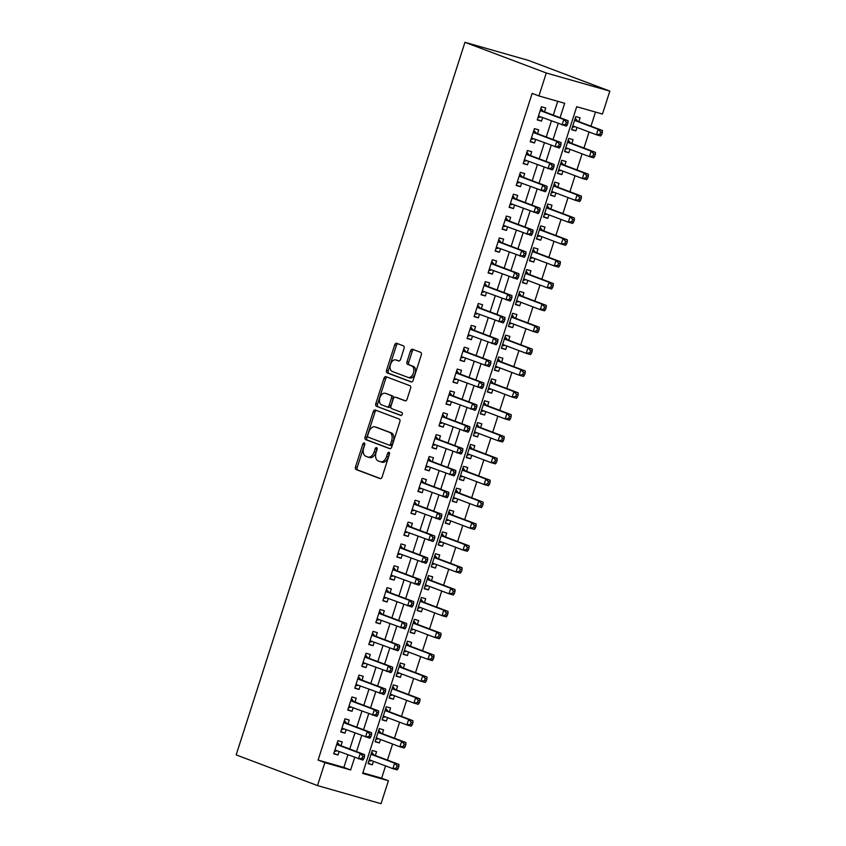 <?xml version="1.0" encoding="UTF-8"?>
<svg xmlns="http://www.w3.org/2000/svg" width="846" height="846" viewBox="0 0 846 846"><rect width="100%" height="100%" fill="white"/><g stroke="black" fill="none" stroke-linecap="round" stroke-linejoin="round"><path stroke-width="1.27" d="M364.235 442.966A1.576 0.994 -74.1 0 0 364.192 442.955A1.576 0.994 -74.1 0 0 362.828 444.118L355.5 466.918A2.252 1.417 -74.1 0 0 356.145 469.562L380.097 478.603A2.252 1.417 -74.1 0 0 380.171 478.625A2.252 1.417 -74.1 0 0 382.117 476.954L389.435 454.165A1.576 0.994 -74.1 0 0 388.991 452.303A1.576 0.994 -74.1 0 0 388.938 452.293A1.576 0.994 -74.1 0 0 387.574 453.456L386.633 456.406A7.212 4.537 -74.1 0 1 380.393 461.747A7.212 4.537 -74.1 0 1 380.161 461.662L378.173 460.911A7.212 4.537 -74.1 0 1 376.11 452.441L377.062 449.49A1.576 0.994 -74.1 0 0 376.618 447.64A1.576 0.994 -74.1 0 0 376.565 447.619A1.576 0.994 -74.1 0 0 375.201 448.792L374.249 451.743A7.212 4.537 -74.1 0 1 368.021 457.073A7.212 4.537 -74.1 0 1 367.788 456.999L365.789 456.248A7.212 4.537 -74.1 0 1 363.738 447.777L364.689 444.827A1.576 0.994 -74.1 0 0 364.235 442.966M364.806 444.044A1.576 0.994 -74.1 0 0 364.541 444.605L357.224 467.404A2.252 1.417 -74.1 0 0 357.869 470.048L380.615 478.635M389.551 453.393A1.576 0.994 -74.1 0 0 389.297 453.942L388.346 456.893L386.633 456.406M377.179 448.718A1.576 0.994 -74.1 0 0 376.914 449.279L375.973 452.229L374.249 451.743M404.05 348.478A2.252 1.417 -74.1 0 0 403.405 345.834L396.689 343.296A2.252 1.417 -74.1 0 0 396.615 343.275A2.252 1.417 -74.1 0 0 394.67 344.935L386.537 370.262A2.252 1.417 -74.1 0 0 387.182 372.906L411.135 381.937A2.252 1.417 -74.1 0 0 411.209 381.969A2.252 1.417 -74.1 0 0 413.155 380.298L421.287 354.982A2.252 1.417 -74.1 0 0 420.642 352.338L412.52 349.271A2.252 1.417 -74.1 0 0 412.457 349.25A2.252 1.417 -74.1 0 0 410.5 350.91L407.021 361.75A2.252 1.417 -74.1 0 0 407.666 364.393L411.695 365.916A6.028 3.796 -74.1 0 1 413.451 372.843A6.028 3.796 -74.1 0 1 408.195 377.453A6.028 3.796 -74.1 0 1 408.005 377.39L392.237 371.447A6.028 3.796 -74.1 0 1 390.471 364.51A6.028 3.796 -74.1 0 1 395.738 359.899A6.028 3.796 -74.1 0 1 395.917 359.962L398.551 360.956A2.252 1.417 -74.1 0 0 398.625 360.978A2.252 1.417 -74.1 0 0 400.57 359.317L404.05 348.478M324.875 762.637L318.096 760.078L532.155 93.388L538.934 95.947L546.294 72.989L464.951 42.3L236.161 754.896L317.504 785.585L324.875 762.637L350.635 769.976L354.675 757.413M375.264 410.024A2.252 1.417 -74.1 0 0 375.19 410.003A2.252 1.417 -74.1 0 0 373.245 411.664L365.112 436.98A2.252 1.417 -74.1 0 0 365.758 439.634L389.71 448.666A2.252 1.417 -74.1 0 0 389.784 448.697A2.252 1.417 -74.1 0 0 391.73 447.026L399.862 421.71A2.252 1.417 -74.1 0 0 399.217 419.066L375.264 410.024M375.825 403.627L383.957 378.299A2.252 1.417 -74.1 0 1 385.903 376.639A2.252 1.417 -74.1 0 1 385.977 376.66L409.929 385.702A2.252 1.417 -74.1 0 1 410.574 388.346L407.095 399.185A2.252 1.417 -74.1 0 1 405.139 400.845A2.252 1.417 -74.1 0 1 405.075 400.824L395.357 397.155A2.252 1.417 -74.1 0 0 395.283 397.134A2.252 1.417 -74.1 0 0 393.337 398.804L391.032 405.985A2.252 1.417 -74.1 0 0 391.666 408.639L401.787 412.457A1.576 0.994 -74.1 0 1 402.241 414.265A1.576 0.994 -74.1 0 1 400.867 415.471A1.576 0.994 -74.1 0 1 400.824 415.46L376.47 406.27A2.252 1.417 -74.1 0 1 375.825 403.627L377.549 404.113L385.67 378.797L383.957 378.299M576.983 127.429L575.872 130.897L571.685 129.322M578.854 121.613L580.081 117.784L575.788 116.558L571.579 129.671L575.872 130.897M569.961 149.287L568.85 152.756L564.673 151.18M571.833 143.471L573.059 139.643L568.766 138.416L564.557 151.54L568.85 152.756M562.95 171.146L561.829 174.614L557.651 173.039M564.811 165.33L566.048 161.501L561.755 160.275L557.535 173.398L561.829 174.614M555.928 193.004L554.817 196.473L550.63 194.897M557.8 187.188L559.026 183.36L554.733 182.133L550.524 195.257L554.817 196.473M548.906 214.863L547.796 218.331L543.618 216.756M550.778 209.047L552.004 205.218L547.711 203.992L543.502 217.115L547.796 218.331M541.895 236.721L540.774 240.19L536.597 238.614M543.756 230.905L544.993 227.077L540.7 225.85L536.48 238.974L540.774 240.19M534.873 258.58L533.763 262.049L529.585 260.473M536.745 252.764L537.971 248.936L533.678 247.709L529.469 260.832L533.763 262.049M527.862 280.438L526.741 283.907L522.564 282.331M529.723 274.622L530.95 270.794L526.656 269.567L522.447 282.691L526.741 283.907M520.84 302.297L519.719 305.766L515.542 304.19M522.712 296.481L523.938 292.653L519.645 291.426L515.426 304.549L519.719 305.766M513.818 324.155L512.708 327.624L508.531 326.048M515.69 318.339L516.917 314.511L512.623 313.295L508.414 326.408L512.708 327.624M506.807 346.014L505.686 349.483L501.509 347.907M508.668 340.198L509.895 336.37L505.601 335.153L501.392 348.266L505.686 349.483M499.785 367.873L498.675 371.352L494.487 369.765M501.657 362.056L502.884 358.228L498.59 357.012L494.381 370.125L498.675 371.352M492.763 389.731L491.653 393.21L487.476 391.624M494.635 383.915L495.862 380.087L491.568 378.871L487.359 391.984L491.653 393.21M485.752 411.59L484.631 415.069L480.454 413.483M487.613 405.773L488.84 401.945L484.547 400.729L480.338 413.842L484.631 415.069M478.73 433.448L477.62 436.927L473.432 435.341M480.602 427.632L481.829 423.804L477.535 422.588L473.326 435.701L477.62 436.927M471.708 455.307L470.598 458.786L466.421 457.21M473.58 449.49L474.807 445.662L470.513 444.446L466.305 457.559L470.598 458.786M464.697 477.165L463.576 480.644L459.399 479.069M466.558 471.349L467.785 467.521L463.492 466.305L459.283 479.418L463.576 480.644M457.675 499.024L456.565 502.503L452.377 500.927M459.547 493.207L460.774 489.379L456.48 488.163L452.272 501.276L456.565 502.503M450.654 520.882L449.543 524.361L445.366 522.786M452.525 515.066L453.752 511.238L449.459 510.022L445.25 523.135L449.543 524.361M443.642 542.741L442.521 546.22L438.344 544.644M445.504 536.924L446.73 533.107L442.447 531.88L438.228 544.993L442.521 546.22M436.621 564.599L435.51 568.078L431.323 566.503M438.492 558.783L439.719 554.965L435.426 553.739L431.217 566.852L435.51 568.078M429.599 586.458L428.488 589.937L424.311 588.361M431.471 580.642L432.697 576.824L428.404 575.597L424.195 588.71L428.488 589.937M422.588 608.316L421.467 611.795L417.29 610.22M424.449 602.5L425.686 598.682L421.393 597.456L417.173 610.569L421.467 611.795M415.566 630.185L414.455 633.654L410.268 632.078M417.438 624.359L418.664 620.541L414.371 619.314L410.162 632.427L414.455 633.654M408.544 652.044L407.434 655.513L403.256 653.937M410.416 646.217L411.642 642.4L407.349 641.173L403.14 654.286L407.434 655.513M401.533 673.902L400.412 677.371L396.235 675.795M403.394 668.076L404.631 664.258L400.338 663.031L396.118 676.144L400.412 677.371M394.511 695.761L393.401 699.23L389.223 697.654M396.383 689.934L397.609 686.117L393.316 684.89L389.107 698.003L393.401 699.23M387.5 717.62L386.379 721.088L382.202 719.512M389.361 711.793L390.588 707.975L386.294 706.748L382.085 719.861L386.379 721.088M380.478 739.478L379.357 742.947L375.18 741.371M382.35 733.651L383.576 729.834L379.283 728.607L375.064 741.72L379.357 742.947M340.98 745.728L342.207 741.9L337.914 740.673L333.705 753.786L337.998 755.013L339.119 751.544M348.002 723.869L349.229 720.041L344.935 718.814L340.727 731.927L345.02 733.154L346.13 729.686M355.013 702.011L356.251 698.183L351.957 696.956L347.738 710.069L352.031 711.296L353.152 707.827M362.035 680.152L363.262 676.324L358.968 675.097L354.76 688.21L359.053 689.437L360.163 685.969M369.057 658.294L370.284 654.466L365.99 653.239L361.781 666.352L366.075 667.579L367.185 664.11M376.068 636.435L377.305 632.607L373.012 631.38L368.793 644.493L373.086 645.72L374.207 642.251M383.09 614.577L384.317 610.749L380.023 609.522L375.814 622.635L380.108 623.862L381.218 620.393M390.112 592.718L391.338 588.89L387.045 587.663L382.836 600.776L387.13 602.003L388.24 598.534M397.123 570.849L398.35 567.032L394.067 565.805L389.847 578.918L394.141 580.145L395.262 576.676M404.145 548.991L405.371 545.173L401.078 543.946L396.869 557.059L401.163 558.286L402.273 554.817M411.167 527.132L412.393 523.314L408.1 522.088L403.891 535.201L408.184 536.427L409.295 532.959M418.178 505.274L419.405 501.456L415.111 500.229L410.902 513.342L415.196 514.569L416.317 511.1M425.2 483.415L426.426 479.597L422.133 478.371L417.924 491.484L422.217 492.71L423.328 489.242M432.221 461.556L433.448 457.739L429.155 456.512L424.946 469.625L429.239 470.852L430.35 467.383M439.233 439.698L440.459 435.88L436.166 434.654L431.957 447.767L436.25 448.993L437.371 445.514M446.254 417.839L447.481 414.022L443.188 412.795L438.979 425.908L443.272 427.135L444.383 423.656M453.276 395.981L454.503 392.163L450.209 390.937L446.001 404.05L450.284 405.276L451.404 401.797M460.287 374.122L461.514 370.305L457.221 369.078L453.012 382.191L457.305 383.418L458.426 379.939M467.309 352.264L468.536 348.436L464.243 347.22L460.034 360.333L464.327 361.559L465.437 358.08M474.32 330.405L475.558 326.577L471.264 325.361L467.045 338.474L471.338 339.701L472.459 336.222M481.342 308.547L482.569 304.719L478.276 303.503L474.067 316.615L478.36 317.842L479.481 314.363M488.364 286.688L489.591 282.86L485.297 281.644L481.088 294.757L485.382 295.984L486.492 292.505M495.375 264.83L496.613 261.002L492.319 259.785L488.1 272.898L492.393 274.125L493.514 270.646M502.397 242.971L503.624 239.143L499.33 237.927L495.122 251.04L499.415 252.267L500.525 248.787M509.419 221.113L510.646 217.285L506.352 216.068L502.143 229.181L506.437 230.408L507.547 226.929M516.43 199.254L517.667 195.426L513.374 194.21L509.155 207.323L513.448 208.55L514.569 205.07M523.452 177.396L524.679 173.567L520.385 172.351L516.176 185.464L520.47 186.68L521.58 183.212M530.474 155.537L531.7 151.709L527.407 150.493L523.198 163.606L527.492 164.822L528.602 161.353M537.485 133.679L538.712 129.85L534.429 128.624L530.209 141.747L534.503 142.963L535.624 139.495M318.096 760.078L343.857 767.417L347.896 754.854M349.758 749.038L354.908 732.996M356.779 727.179L361.929 711.137M363.791 705.321L368.941 689.279M370.812 683.462L375.962 667.42M377.834 661.604L382.984 645.561M384.845 639.745L389.995 623.703M391.867 617.887L397.017 601.844M398.889 596.028L404.039 579.986M405.9 574.17L411.05 558.127M412.922 552.311L418.072 536.269M419.944 530.453L425.094 514.41M426.955 508.594L432.105 492.552M433.977 486.736L439.127 470.693M440.999 464.877L446.149 448.835M448.01 443.008L453.16 426.976M455.032 421.149L460.182 405.118M462.053 399.291L467.204 383.259M469.065 377.432L474.215 361.401M476.087 355.574L481.237 339.542M483.108 333.715L488.258 317.673M490.12 311.857L495.27 295.814M497.141 289.998L502.291 273.956M504.153 268.14L509.303 252.097M511.174 246.281L516.324 230.239M518.196 224.423L523.346 208.38M525.207 202.564L530.357 186.522M532.229 180.706L537.379 164.663M539.251 158.847L544.401 142.805M546.262 136.989L551.412 120.946M553.284 115.13L557.726 101.298M544.507 111.82L545.733 107.992L541.44 106.765L537.231 119.889L541.525 121.105L542.635 117.636M362.839 772.832L381.631 778.193L385.575 765.905M387.447 760.089L392.597 744.046M394.469 738.23L399.619 722.188M401.48 716.372L406.63 700.329M408.502 694.513L413.652 678.471M415.523 672.655L420.674 656.612M422.535 650.796L427.685 634.754M429.557 628.938L434.707 612.895M436.578 607.079L441.728 591.037M443.59 585.221L448.74 569.178M450.611 563.362L455.761 547.32M457.633 541.503L462.783 525.461M464.644 519.645L469.794 503.603M471.666 497.786L476.816 481.744M478.688 475.928L483.838 459.886M485.699 454.069L490.849 438.027M492.721 432.211L497.871 416.169M499.732 410.352L504.882 394.31M506.754 388.494L511.904 372.452M513.776 366.625L518.926 350.593M520.787 344.766L525.937 328.734M527.809 322.908L532.959 306.876M534.831 301.049L539.981 285.017M541.842 279.191L546.992 263.159M548.864 257.332L554.014 241.29M555.885 235.474L561.035 219.431M562.897 213.615L568.047 197.573M569.918 191.756L575.068 175.714M576.94 169.898L582.09 153.856M583.952 148.039L589.102 131.997M590.973 126.181L595.499 112.074M375.328 755.52L376.555 751.692L372.261 750.465L368.052 763.578L372.346 764.805L373.456 761.337M381.631 778.193L388.409 780.752L362.659 773.403L576.708 106.712L602.468 114.051L609.839 91.104L528.496 60.415L464.951 42.3M388.409 780.752L381.049 803.7L317.504 785.585M609.839 91.104L546.294 72.989M560.063 117.689L564.684 103.286L538.934 95.947M356.536 751.597L361.686 735.555M363.558 729.738L368.708 713.696M370.569 707.88L375.719 691.838M377.591 686.021L382.741 669.979M384.613 664.163L389.763 648.121M391.624 642.304L396.774 626.262M398.646 620.446L403.796 604.404M405.668 598.587L410.818 582.545M412.679 576.729L417.829 560.687M419.701 554.86L424.851 538.828M426.722 533.001L431.872 516.969M433.734 511.143L438.884 495.111M440.755 489.284L445.905 473.252M447.777 467.426L452.927 451.383M454.788 445.567L459.938 429.525M461.81 423.709L466.96 407.666M468.832 401.85L473.982 385.808M475.843 379.991L480.993 363.949M482.865 358.133L488.015 342.091M489.876 336.274L495.037 320.232M496.898 314.416L502.048 298.374M503.92 292.557L509.07 276.515M510.931 270.699L516.081 254.657M517.953 248.84L523.103 232.798M524.975 226.982L530.125 210.94M531.986 205.123L537.136 189.081M539.008 183.265L544.158 167.222M546.03 161.406L551.18 145.364M553.041 139.548L558.191 123.505M343.857 767.417L350.635 769.976M372.346 764.805L368.169 763.229M337.998 755.013L333.821 753.437M345.02 733.154L340.843 731.579M352.031 711.296L347.854 709.72M359.053 689.437L354.876 687.861M366.075 667.579L361.887 666.003M373.086 645.72L368.909 644.144M380.108 623.862L375.931 622.286M387.13 602.003L382.942 600.427M394.141 580.145L389.964 578.569M401.163 558.286L396.986 556.71M408.184 536.427L403.997 534.852M415.196 514.569L411.019 512.993M422.217 492.71L418.04 491.135M429.239 470.852L425.052 469.276M436.25 448.993L432.073 447.418M443.272 427.135L439.095 425.559M450.284 405.276L446.106 403.701M457.305 383.418L453.128 381.842M464.327 361.559L460.15 359.984M471.338 339.701L467.161 338.125M478.36 317.842L474.183 316.267M485.382 295.984L481.205 294.408M492.393 274.125L488.216 272.539M499.415 252.267L495.238 250.68M506.437 230.408L502.249 228.822M513.448 208.55L509.271 206.963M520.47 186.68L516.293 185.105M527.492 164.822L523.304 163.246M534.503 142.963L530.326 141.388M541.525 121.105L537.347 119.529M369.512 457.485A7.212 4.537 -74.1 0 0 369.734 457.559A7.212 4.537 -74.1 0 0 375.973 452.229M381.884 462.159A7.212 4.537 -74.1 0 0 382.106 462.233A7.212 4.537 -74.1 0 0 388.346 456.893M376.459 410.479A2.252 1.417 -74.1 0 0 374.958 412.161L366.836 437.477A2.252 1.417 -74.1 0 0 367.471 440.121L390.228 448.708M367.735 435.33A1.576 0.994 -74.1 0 0 368.19 437.181L389.213 445.112A1.576 0.994 -74.1 0 0 389.255 445.133A1.576 0.994 -74.1 0 0 390.619 443.96L391.624 440.851A7.212 4.537 -74.1 0 0 389.572 432.38L375.201 426.955A7.212 4.537 -74.1 0 0 374.968 426.881A7.212 4.537 -74.1 0 0 368.729 432.221L367.735 435.33M389.308 445.144L390.926 445.599A1.576 0.994 -74.1 0 0 390.979 445.62A1.576 0.994 -74.1 0 0 392.343 444.457L390.619 443.96M376.459 427.315A7.212 4.537 -74.1 0 1 376.692 427.367A7.212 4.537 -74.1 0 1 376.914 427.452L391.286 432.866A7.212 4.537 -74.1 0 1 393.337 441.337L392.343 444.457M387.172 377.115A2.252 1.417 -74.1 0 0 385.67 378.797M405.594 400.867L397.07 397.652A2.252 1.417 -74.1 0 0 397.007 397.62A2.252 1.417 -74.1 0 0 396.933 397.609M401.258 415.46L376.47 406.27M385.279 393.358A6.028 3.796 -74.1 0 0 385.089 393.295A6.028 3.796 -74.1 0 0 379.822 397.906A6.028 3.796 -74.1 0 0 381.588 404.832L387.151 406.926A2.252 1.417 -74.1 0 0 387.214 406.958A2.252 1.417 -74.1 0 0 389.171 405.287L391.476 398.096A2.252 1.417 -74.1 0 0 390.831 395.452L386.992 393.845A6.028 3.796 -74.1 0 0 386.802 393.781A6.028 3.796 -74.1 0 0 386.611 393.739M387.288 406.968L388.864 407.423A2.252 1.417 -74.1 0 0 388.938 407.444A2.252 1.417 -74.1 0 0 390.884 405.773L389.171 405.287M386.992 393.845L392.555 395.939A2.252 1.417 -74.1 0 1 393.189 398.593L390.884 405.773M377.549 404.113A2.252 1.417 -74.1 0 0 378.183 406.757M397.26 360.343A6.028 3.796 -74.1 0 1 397.451 360.396A6.028 3.796 -74.1 0 1 397.641 360.459L399.069 360.999M409.718 377.887A6.028 3.796 -74.1 0 0 409.908 377.951A6.028 3.796 -74.1 0 0 415.175 373.34A6.028 3.796 -74.1 0 0 413.408 366.403L411.695 365.916M413.715 349.726A2.252 1.417 -74.1 0 0 412.224 351.407L408.745 362.236A2.252 1.417 -74.1 0 0 409.379 364.89L413.408 366.403M397.884 343.751A2.252 1.417 -74.1 0 0 396.383 345.432L388.251 370.749A2.252 1.417 -74.1 0 0 388.896 373.393L411.653 381.98M369.554 759.867L392.872 768.654L394.627 763.187L398.921 764.414L374.239 755.108A2.295 1.449 105.9 0 1 373.784 754.759L371.732 752.105M368.803 761.241L371.563 760.617M397.144 765.863L396.446 768.052L398.159 768.538L398.868 766.349L397.144 765.863L394.627 763.187L371.034 754.294M398.159 768.538L397.165 769.881L392.872 768.654L396.446 768.052M398.921 764.414L398.868 766.349M363.822 758.746L364.52 756.567L362.807 756.07L362.099 758.259L363.822 758.746L362.818 760.089L335.217 750.074M362.099 758.259L358.524 758.862L360.28 753.405L364.573 754.621L339.902 745.315A2.295 1.449 -74.1 0 1 339.447 744.966L337.395 742.312M336.687 744.501L360.28 753.405L362.807 756.07M337.226 750.825L334.456 751.449M364.52 756.567L364.573 754.621M376.576 737.998L399.883 746.796L401.639 741.329L405.932 742.555L381.26 733.249A2.295 1.449 105.9 0 1 380.806 732.9L378.754 730.246M375.825 739.383L378.585 738.759M404.166 744.004L403.468 746.193L405.181 746.68L405.879 744.491L404.166 744.004L401.639 741.329L378.056 732.435M405.181 746.68L404.177 748.023L399.883 746.796L403.468 746.193M405.932 742.555L405.879 744.491M383.312 716.033L406.905 724.937L408.66 719.47L412.954 720.697L388.282 711.391A2.295 1.449 105.9 0 1 387.828 711.042L385.776 708.388M382.836 717.524L385.607 716.9M411.188 722.146L410.479 724.335L412.203 724.821L412.901 722.632L411.188 722.146L408.66 719.47L385.067 710.577M412.203 724.821L411.198 726.164L406.905 724.937L410.479 724.335M412.954 720.697L412.901 722.632M390.609 694.28L413.927 703.079L415.682 697.612L419.965 698.838L395.294 689.532A2.295 1.449 105.9 0 1 394.839 689.183L392.787 686.529M389.858 695.666L392.618 695.042M418.199 700.287L417.501 702.476L419.214 702.963L419.923 700.774L418.199 700.287L415.682 697.612L392.089 688.718M419.214 702.963L418.22 704.306L413.927 703.079L417.501 702.476M419.965 698.838L419.923 700.774M397.356 672.316L420.938 681.22L422.693 675.753L426.987 676.98L402.315 667.674A2.295 1.449 105.9 0 1 401.861 667.325L399.809 664.66M396.88 673.807L399.64 673.183M425.221 678.429L424.512 680.618L426.236 681.104L426.934 678.915L425.221 678.429L422.693 675.753L399.101 666.86M426.236 681.104L425.231 682.447L420.938 681.22L424.512 680.618M426.987 676.98L426.934 678.915M370.834 736.887L371.542 734.709L369.818 734.212L369.12 736.401L370.834 736.887L369.839 738.23L341.953 728.11M369.12 736.401L365.546 737.003L367.301 731.547L371.584 732.763L346.913 723.457A2.295 1.449 -74.1 0 1 346.458 723.108L344.407 720.454M343.709 722.643L367.301 731.547L369.818 734.212M344.237 728.966L341.477 729.59M371.542 734.709L371.584 732.763M377.855 715.029L378.553 712.84L376.84 712.353L376.132 714.542L377.855 715.029L376.851 716.372L349.25 706.357M376.132 714.542L372.557 715.145L374.313 709.688L378.606 710.904L353.935 701.598A2.295 1.449 -74.1 0 1 353.48 701.249L351.428 698.595M350.72 700.784L374.313 709.688L376.84 712.353M351.259 707.108L348.489 707.732M378.553 712.84L378.606 710.904M384.877 693.17L385.575 690.981L383.851 690.495L383.153 692.684L384.877 693.17L383.873 694.513L356.272 684.499M383.153 692.684L379.579 693.286L381.335 687.83L385.628 689.046L360.956 679.74A2.295 1.449 -74.1 0 1 360.491 679.391L358.45 676.737M357.742 678.926L381.335 687.83L383.851 690.495M358.281 685.249L355.51 685.873M385.575 690.981L385.628 689.046M391.888 671.312L392.597 669.123L390.873 668.636L390.175 670.825L391.888 671.312L390.894 672.655L363.008 662.534M390.175 670.825L386.601 671.428L388.346 665.971L392.639 667.187L367.968 657.881A2.295 1.449 -74.1 0 1 367.513 657.532L365.461 654.878M364.763 657.067L388.346 665.971L390.873 668.636M365.292 663.391L362.532 664.015M392.597 669.123L392.639 667.187M404.652 650.563L427.96 659.362L429.715 653.895L434.009 655.121L409.337 645.815A2.295 1.449 105.9 0 1 408.872 645.466L406.831 642.801M403.891 651.949L406.662 651.325M432.232 656.57L431.534 658.759L433.258 659.245L433.956 657.056L432.232 656.57L429.715 653.895L406.122 645.001M433.258 659.245L432.253 660.589L427.96 659.362L431.534 658.759M434.009 655.121L433.956 657.056M398.91 649.453L399.608 647.264L397.895 646.778L397.186 648.967L398.91 649.453L397.906 650.796L370.305 640.782M397.186 648.967L393.612 649.569L395.368 644.102L399.661 645.329L374.99 636.023A2.295 1.449 -74.1 0 1 374.535 635.674L372.483 633.02M371.775 635.209L395.368 644.102L397.895 646.778M372.314 641.532L369.543 642.156M399.608 647.264L399.661 645.329M411.389 628.599L434.981 637.503L436.726 632.036L441.02 633.263L416.348 623.957A2.295 1.449 105.9 0 1 415.894 623.608L413.842 620.943M410.913 630.09L413.673 629.466M439.254 634.712L438.556 636.901L440.269 637.387L440.978 635.198L439.254 634.712L436.726 632.036L413.144 623.142M440.269 637.387L439.275 638.73L434.981 637.503L438.556 636.901M441.02 633.263L440.978 635.198M405.921 627.595L406.63 625.406L404.906 624.919L404.208 627.108L405.921 627.595L404.927 628.938L377.041 618.817M404.208 627.108L400.634 627.711L402.389 622.244L406.683 623.47L382.001 614.164A2.295 1.449 -74.1 0 1 381.546 613.815L379.505 611.161M378.797 613.35L402.389 622.244L404.906 624.919M379.336 619.674L376.565 620.298M406.63 625.406L406.683 623.47M418.41 606.741L441.993 615.645L443.748 610.178L448.042 611.404L423.37 602.098A2.295 1.449 105.9 0 1 422.915 601.749L420.864 599.084M417.924 608.232L420.695 607.608M446.276 612.853L445.567 615.042L447.291 615.528L447.989 613.339L446.276 612.853L443.748 610.178L420.155 601.284M447.291 615.528L446.286 616.871L441.993 615.645L445.567 615.042M448.042 611.404L447.989 613.339M412.943 605.736L413.641 603.547L411.928 603.061L411.23 605.25L412.943 605.736L411.939 607.079L384.063 596.959M411.23 605.25L407.645 605.852L409.401 600.385L413.694 601.612L389.023 592.306A2.295 1.449 -74.1 0 1 388.568 591.957L386.516 589.302M385.818 591.491L409.401 600.385L411.928 603.061M386.347 597.815L383.587 598.439M413.641 603.547L413.694 601.612M425.707 584.988L449.015 593.786L450.77 588.319L455.063 589.546L430.381 580.24A2.295 1.449 105.9 0 1 429.927 579.891L427.886 577.226M424.946 586.373L427.716 585.749M453.287 590.994L452.589 593.183L454.302 593.67L455.011 591.481L453.287 590.994L450.77 588.319L427.177 579.425M454.302 593.67L453.308 595.013L449.015 593.786L452.589 593.183M455.063 589.546L455.011 591.481M419.965 583.877L420.663 581.688L418.95 581.202L418.241 583.391L419.965 583.877L418.96 585.221L391.36 575.195M418.241 583.391L414.667 583.994L416.422 578.527L420.716 579.753L396.044 570.447A2.295 1.449 -74.1 0 1 395.59 570.098L393.538 567.444M392.83 569.633L416.422 578.527L418.95 581.202M393.369 575.957L390.598 576.581M420.663 581.688L420.716 579.753M432.443 563.024L456.026 571.928L457.781 566.46L462.075 567.687L437.403 558.381A2.295 1.449 105.9 0 1 436.948 558.032L434.897 555.367M431.968 564.515L434.728 563.891M460.309 569.136L459.611 571.325L461.324 571.811L462.022 569.622L460.309 569.136L457.781 566.46L434.199 557.567M461.324 571.811L460.319 573.154L456.026 571.928L459.611 571.325M462.075 567.687L462.022 569.622M426.976 562.019L427.685 559.83L425.961 559.343L425.263 561.533L426.976 562.019L425.982 563.362L398.096 553.231M425.263 561.533L421.689 562.135L423.444 556.668L427.738 557.895L403.056 548.589A2.295 1.449 -74.1 0 1 402.601 548.24L400.56 545.585M399.851 547.774L423.444 556.668L425.961 559.343M400.391 554.098L397.62 554.722M427.685 559.83L427.738 557.895M439.74 541.271L463.048 550.069L464.803 544.602L469.096 545.829L444.425 536.523A2.295 1.449 105.9 0 1 443.97 536.174L441.919 533.509M438.979 542.656L441.749 542.032M467.33 547.277L466.622 549.456L468.346 549.953L469.044 547.764L467.33 547.277L464.803 544.602L441.21 535.708M468.346 549.953L467.341 551.296L463.048 550.069L466.622 549.456M469.096 545.829L469.044 547.764M433.998 540.16L434.696 537.971L432.983 537.485L432.285 539.674L433.998 540.16L432.993 541.503L405.393 531.478M432.285 539.674L428.7 540.277L430.455 534.809L434.749 536.036L410.077 526.73A2.295 1.449 -74.1 0 1 409.623 526.381L407.571 523.727M406.873 525.916L430.455 534.809L432.983 537.485M407.402 532.24L404.642 532.864M434.696 537.971L434.749 536.036M446.477 519.307L470.069 528.211L471.825 522.743L476.118 523.97L451.436 514.664A2.295 1.449 105.9 0 1 450.981 514.315L448.94 511.65M446.001 520.798L448.771 520.174M474.342 525.419L473.644 527.597L475.357 528.094L476.065 525.905L474.342 525.419L471.825 522.743L448.232 513.839M475.357 528.094L474.363 529.437L470.069 528.211L473.644 527.597M476.118 523.97L476.065 525.905M441.02 518.302L441.718 516.113L440.005 515.626L439.296 517.815L441.02 518.302L440.015 519.645L412.129 509.514M439.296 517.815L435.722 518.418L437.477 512.951L441.771 514.178L417.099 504.872A2.295 1.449 -74.1 0 1 416.644 504.523L414.593 501.868M413.884 504.057L437.477 512.951L440.005 515.626M414.424 510.381L411.653 511.005M441.718 516.113L441.771 514.178M453.773 497.554L477.081 506.352L478.836 500.885L483.129 502.112L458.458 492.795A2.295 1.449 105.9 0 1 458.003 492.446L455.952 489.792M453.022 498.939L455.783 498.315M481.363 503.56L480.665 505.739L482.379 506.236L483.077 504.047L481.363 503.56L478.836 500.885L455.254 491.981M482.379 506.236L481.374 507.579L477.081 506.352L480.665 505.739M483.129 502.112L483.077 504.047M448.031 496.443L448.74 494.254L447.016 493.768L446.318 495.957L448.031 496.443L447.037 497.786L419.426 487.761M446.318 495.957L442.744 496.56L444.499 491.092L448.792 492.319L424.11 483.013A2.295 1.449 -74.1 0 1 423.656 482.664L421.615 479.999M420.906 482.199L444.499 491.092L447.016 493.768M421.435 488.523L418.675 489.147M448.74 494.254L448.792 492.319M460.795 475.695L484.102 484.494L485.858 479.026L490.151 480.253L465.48 470.936A2.295 1.449 105.9 0 1 465.025 470.588L462.974 467.933M460.034 477.081L462.804 476.457M488.385 481.702L487.677 483.88L489.4 484.377L490.098 482.188L488.385 481.702L485.858 479.026L462.265 470.122M489.4 484.377L488.396 485.72L484.102 484.494L487.677 483.88M490.151 480.253L490.098 482.188M455.053 474.585L455.751 472.396L454.038 471.909L453.34 474.098L455.053 474.585L454.048 475.928L426.173 465.797M453.34 474.098L449.755 474.701L451.51 469.234L455.804 470.461L431.132 461.155A2.295 1.449 -74.1 0 1 430.677 460.806L428.626 458.141M427.928 460.34L451.51 469.234L454.038 471.909M428.457 466.664L425.697 467.288M455.751 472.396L455.804 470.461M467.531 453.731L491.124 462.635L492.88 457.168L497.173 458.395L472.491 449.078A2.295 1.449 105.9 0 1 472.036 448.729L469.995 446.075M467.055 455.222L469.816 454.598M495.396 459.843L494.699 462.022L496.412 462.519L497.12 460.33L495.396 459.843L492.88 457.168L469.287 448.264M496.412 462.519L495.418 463.862L491.124 462.635L494.699 462.022M497.173 458.395L497.12 460.33M462.075 452.726L462.773 450.537L461.059 450.051L460.351 452.24L462.075 452.726L461.07 454.069L433.184 443.939M460.351 452.24L456.777 452.843L458.532 447.375L462.825 448.602L438.154 439.296A2.295 1.449 -74.1 0 1 437.699 438.947L435.648 436.282M434.939 438.482L458.532 447.375L461.059 450.051M435.479 444.806L432.708 445.43M462.773 450.537L462.825 448.602M474.828 431.978L498.135 440.777L499.891 435.309L504.184 436.536L479.513 427.219A2.295 1.449 105.9 0 1 479.058 426.87L477.007 424.216M474.077 433.364L476.837 432.74M502.418 437.985L501.72 440.163L503.433 440.66L504.131 438.471L502.418 437.985L499.891 435.309L476.309 426.405M503.433 440.66L502.429 441.993L498.135 440.777L501.72 440.163M504.184 436.536L504.131 438.471M469.086 430.868L469.794 428.679L468.071 428.192L467.373 430.381L469.086 430.868L468.092 432.211L440.48 422.186M467.373 430.381L463.798 430.984L465.554 425.517L469.847 426.744L445.165 417.438A2.295 1.449 -74.1 0 1 444.71 417.089L442.659 414.424M441.961 416.623L465.554 425.517L468.071 428.192M442.49 422.947L439.73 423.571M469.794 428.679L469.847 426.744M481.564 410.014L505.157 418.918L506.913 413.451L511.206 414.677L486.535 405.361A2.295 1.449 105.9 0 1 486.08 405.012L484.028 402.358M481.088 411.505L483.859 410.881M509.44 416.126L508.732 418.305L510.455 418.802L511.153 416.613L509.44 416.126L506.913 413.451L483.32 404.547M510.455 418.802L509.451 420.134L505.157 418.918L508.732 418.305M511.206 414.677L511.153 416.613M476.108 409.009L476.806 406.82L475.092 406.334L474.395 408.523L476.108 409.009L475.103 410.352L447.227 400.221M474.395 408.523L470.81 409.126L472.565 403.658L476.858 404.885L452.187 395.579A2.295 1.449 -74.1 0 1 451.732 395.23L449.681 392.565M448.983 394.765L472.565 403.658L475.092 406.334M449.512 401.089L446.751 401.713M476.806 406.82L476.858 404.885M488.861 388.261L512.179 397.06L513.934 391.592L518.228 392.819L493.546 383.502A2.295 1.449 105.9 0 1 493.091 383.153L491.04 380.499M488.11 389.636L490.87 389.023M516.451 394.268L515.753 396.446L517.466 396.943L518.175 394.754L516.451 394.268L513.934 391.592L490.342 382.688M517.466 396.943L516.472 398.276L512.179 397.06L515.753 396.446M518.228 392.819L518.175 394.754M483.129 387.151L483.827 384.962L482.114 384.475L481.406 386.654L483.129 387.151L482.125 388.494L454.524 378.469M481.406 386.654L477.831 387.267L479.587 381.8L483.88 383.026L459.209 373.721A2.295 1.449 -74.1 0 1 458.754 373.372L456.703 370.707M455.994 372.906L479.587 381.8L482.114 384.475M456.533 379.23L453.763 379.854M483.827 384.962L483.88 383.026M495.883 366.403L519.19 375.201L520.946 369.734L525.239 370.96L500.568 361.644A2.295 1.449 105.9 0 1 500.113 361.295L498.061 358.641M495.132 367.777L497.892 367.164M523.473 372.409L522.775 374.588L524.488 375.085L525.186 372.896L523.473 372.409L520.946 369.734L497.363 360.83M524.488 375.085L523.484 376.417L519.19 375.201L522.775 374.588M525.239 370.96L525.186 372.896M490.141 365.292L490.849 363.103L489.125 362.617L488.428 364.795L490.141 365.292L489.147 366.635L461.26 356.504M488.428 364.795L484.853 365.409L486.609 359.941L490.902 361.168L466.22 351.862A2.295 1.449 -74.1 0 1 465.765 351.513L463.714 348.848M463.016 351.037L486.609 359.941L489.125 362.617M463.545 357.372L460.784 357.995M490.849 363.103L490.902 361.168M502.619 344.438L526.212 353.342L527.967 347.875L532.261 349.102L507.589 339.785A2.295 1.449 105.9 0 1 507.135 339.436L505.083 336.782M502.143 345.919L504.914 345.305M530.495 350.551L529.786 352.729L531.51 353.226L532.208 351.037L530.495 350.551L527.967 347.875L504.375 338.971M531.51 353.226L530.505 354.559L526.212 353.342L529.786 352.729M532.261 349.102L532.208 351.037M497.162 343.434L497.86 341.245L496.147 340.758L495.449 342.937L497.162 343.434L496.158 344.777L468.557 334.752M495.449 342.937L491.864 343.55L493.62 338.083L497.913 339.309L473.242 329.993A2.295 1.449 -74.1 0 1 472.787 329.644L470.736 326.99M470.038 329.179L493.62 338.083L496.147 340.758M470.566 335.513L467.806 336.137M497.86 341.245L497.913 339.309M509.641 322.58L533.234 331.484L534.989 326.017L539.283 327.243L514.601 317.927A2.295 1.449 105.9 0 1 514.146 317.578L512.094 314.924M509.165 324.06L511.925 323.447M537.506 328.692L536.808 330.871L538.521 331.357L539.23 329.179L537.506 328.692L534.989 326.017L511.396 317.113M538.521 331.357L537.527 332.7L533.234 331.484L536.808 330.871M539.283 327.243L539.23 329.179M504.184 321.575L504.882 319.386L503.169 318.9L502.461 321.078L504.184 321.575L503.18 322.918L475.579 312.893M502.461 321.078L498.886 321.692L500.642 316.224L504.935 317.451L480.264 308.134A2.295 1.449 -74.1 0 1 479.809 307.785L477.757 305.131M477.049 307.32L500.642 316.224L503.169 318.9M477.588 313.655L474.818 314.278M504.882 319.386L504.935 317.451M516.663 300.721L540.245 309.625L542 304.158L546.294 305.385L521.622 296.068A2.295 1.449 105.9 0 1 521.168 295.719L519.116 293.065M516.187 302.202L518.947 301.588M544.528 306.823L543.83 309.012L545.543 309.499L546.241 307.32L544.528 306.823L542 304.158L518.418 295.254M545.543 309.499L544.538 310.842L540.245 309.625L543.83 309.012M546.294 305.385L546.241 307.32M511.196 299.717L511.904 297.528L510.18 297.041L509.482 299.22L511.196 299.717L510.201 301.06L482.315 290.929M509.482 299.22L505.908 299.833L507.663 294.366L511.946 295.592L487.275 286.276A2.295 1.449 -74.1 0 1 486.82 285.927L484.769 283.273M484.071 285.462L507.663 294.366L510.18 297.041M484.599 291.796L481.839 292.42M511.904 297.528L511.946 295.592M523.96 278.969L547.267 287.767L549.022 282.3L553.316 283.526L528.644 274.21A2.295 1.449 105.9 0 1 528.19 273.861L526.138 271.206M523.198 280.343L525.969 279.73M551.55 284.965L550.841 287.154L552.565 287.64L553.263 285.462L551.55 284.965L549.022 282.3L525.429 273.395M552.565 287.64L551.56 288.983L547.267 287.767L550.841 287.154M553.316 283.526L553.263 285.462M518.217 277.858L518.915 275.669L517.202 275.183L516.494 277.361L518.217 277.858L517.213 279.191L489.337 269.07M516.494 277.361L512.919 277.974L514.675 272.507L518.968 273.734L494.297 264.417A2.295 1.449 -74.1 0 1 493.842 264.068L491.79 261.414M491.082 263.603L514.675 272.507L517.202 275.183M491.621 269.937L488.851 270.561M518.915 275.669L518.968 273.734M530.971 257.11L554.289 265.908L556.044 260.441L560.327 261.668L535.655 252.351A2.295 1.449 105.9 0 1 535.201 252.002L533.149 249.348M530.22 258.485L532.98 257.871M558.561 263.106L557.863 265.295L559.576 265.781L560.285 263.603L558.561 263.106L556.044 260.441L532.451 251.537M559.576 265.781L558.582 267.125L554.289 265.908L557.863 265.295M560.327 261.668L560.285 263.603M525.229 256L525.937 253.811L524.213 253.324L523.515 255.503L525.229 256L524.234 257.332L496.348 247.212M523.515 255.503L519.941 256.116L521.696 250.649L525.99 251.875L501.318 242.559A2.295 1.449 -74.1 0 1 500.853 242.21L498.812 239.555M498.104 241.745L521.696 250.649L524.213 253.324M498.643 248.079L495.872 248.703M525.937 253.811L525.99 251.875M537.718 235.146L561.3 244.05L563.055 238.583L567.349 239.799L542.677 230.493A2.295 1.449 105.9 0 1 542.223 230.144L540.171 227.489M537.242 236.626L540.002 236.013M565.583 241.247L564.874 243.437L566.598 243.923L567.296 241.745L565.583 241.247L563.055 238.583L539.462 229.678M566.598 243.923L565.593 245.266L561.3 244.05L564.874 243.437M567.349 239.799L567.296 241.745M532.25 234.141L532.959 231.952L531.235 231.466L530.537 233.644L532.25 234.141L531.256 235.474L503.645 225.459M530.537 233.644L526.963 234.257L528.708 228.79L533.001 230.017L508.33 220.7A2.295 1.449 -74.1 0 1 507.875 220.351L505.823 217.697M505.125 219.886L528.708 228.79L531.235 231.466M505.654 226.22L502.894 226.834M532.959 231.952L533.001 230.017M545.014 213.393L568.322 222.181L570.077 216.724L574.371 217.94L549.699 208.634A2.295 1.449 105.9 0 1 549.234 208.285L547.193 205.631M544.253 214.768L547.024 214.154M572.594 219.389L571.896 221.578L573.62 222.064L574.318 219.886L572.594 219.389L570.077 216.724L546.484 207.82M573.62 222.064L572.615 223.407L568.322 222.181L571.896 221.578M574.371 217.94L574.318 219.886M539.272 212.283L539.97 210.094L538.257 209.607L537.548 211.786L539.272 212.283L538.268 213.615L510.667 203.6M537.548 211.786L533.974 212.399L535.73 206.932L540.023 208.158L515.351 198.842A2.295 1.449 -74.1 0 1 514.897 198.493L512.845 195.838M512.137 198.027L535.73 206.932L538.257 209.607M512.676 204.362L509.905 204.975M539.97 210.094L540.023 208.158M551.751 191.429L575.343 200.322L577.088 194.866L581.382 196.082L556.71 186.776A2.295 1.449 105.9 0 1 556.256 186.427L554.204 183.772M551.275 192.909L554.035 192.285M579.616 197.53L578.918 199.719L580.631 200.206L581.339 198.027L579.616 197.53L577.088 194.866L553.506 185.961M580.631 200.206L579.637 201.549L575.343 200.322L578.918 199.719M581.382 196.082L581.339 198.027M546.283 190.424L546.992 188.235L545.268 187.749L544.57 189.927L546.283 190.424L545.289 191.756L517.403 181.636M544.57 189.927L540.996 190.54L542.751 185.073L547.045 186.3L522.363 176.983A2.295 1.449 -74.1 0 1 521.908 176.634L519.867 173.98M519.158 176.169L542.751 185.073L545.268 187.749M519.698 182.503L516.927 183.117M546.992 188.235L547.045 186.3M559.047 169.676L582.355 178.464L584.11 173.007L588.404 174.223L563.732 164.917A2.295 1.449 105.9 0 1 563.277 164.568L561.226 161.914M558.286 171.051L561.057 170.427M586.638 175.672L585.929 177.861L587.653 178.347L588.351 176.169L586.638 175.672L584.11 173.007L560.517 164.103M587.653 178.347L586.648 179.69L582.355 178.464L585.929 177.861M588.404 174.223L588.351 176.169M553.305 168.555L554.003 166.376L552.29 165.89L551.592 168.068L553.305 168.555L552.301 169.898L524.7 159.883M551.592 168.068L548.007 168.682L549.763 163.215L554.056 164.441L529.385 155.125A2.295 1.449 -74.1 0 1 528.93 154.776L526.878 152.121M526.18 154.31L549.763 163.215L552.29 165.89M526.709 160.645L523.949 161.258M554.003 166.376L554.056 164.441M566.069 147.817L589.376 156.605L591.132 151.148L595.425 152.365L570.743 143.059A2.295 1.449 105.9 0 1 570.289 142.71L568.248 140.055M565.308 149.192L568.078 148.568M593.649 153.813L592.951 156.002L594.664 156.489L595.373 154.31L593.649 153.813L591.132 151.148L567.539 142.244M594.664 156.489L593.67 157.832L589.376 156.605L592.951 156.002M595.425 152.365L595.373 154.31M560.327 146.696L561.025 144.518L559.312 144.021L558.603 146.21L560.327 146.696L559.322 148.039L531.436 137.919M558.603 146.21L555.029 146.823L556.784 141.356L561.078 142.583L536.406 133.266A2.295 1.449 -74.1 0 1 535.952 132.917L533.9 130.263M533.192 132.452L556.784 141.356L559.312 144.021M533.731 138.786L530.96 139.4M561.025 144.518L561.078 142.583M572.805 125.853L596.388 134.747L598.143 129.29L602.437 130.506L577.765 121.2A2.295 1.449 105.9 0 1 577.31 120.851L575.259 118.197M572.33 127.334L575.09 126.71M600.671 131.955L599.973 134.144L601.686 134.63L602.384 132.452L600.671 131.955L598.143 129.29L574.561 120.386M601.686 134.63L600.681 135.973L596.388 134.747L599.973 134.144M602.437 130.506L602.384 132.452M567.338 124.838L568.047 122.659L566.323 122.162L565.625 124.351L567.338 124.838L566.344 126.181L538.458 116.061M565.625 124.351L562.051 124.965L563.806 119.498L568.1 120.724L543.418 111.408A2.295 1.449 -74.1 0 1 542.963 111.059L540.922 108.404M540.213 110.593L563.806 119.498L566.323 122.162M540.742 116.928L537.982 117.541M568.047 122.659L568.1 120.724M364.541 444.605L362.828 444.118M389.297 453.942L387.574 453.456M376.914 449.279L375.201 448.792M357.869 470.048L356.145 469.562M357.224 467.404L355.5 466.918M367.471 440.121L365.758 439.634M366.836 437.477L365.112 436.98M374.958 412.161L373.245 411.664M393.337 441.337L391.624 440.851M391.286 432.866L389.572 432.38M376.914 427.452L375.201 426.955M397.07 397.652L395.357 397.155M393.189 398.593L391.476 398.096M392.555 395.939L390.831 395.452M397.641 360.459L395.917 359.962M409.379 364.89L407.666 364.393M408.745 362.236L407.021 361.75M412.224 351.407L410.5 350.91M388.896 373.393L387.182 372.906M388.251 370.749L386.537 370.262M396.383 345.432L394.67 344.935M374.239 755.108L371.066 754.198M373.784 754.759L371.13 753.998M336.782 744.205L339.447 744.966M336.719 744.406L339.902 745.315M381.26 733.249L378.077 732.34M380.806 732.9L378.141 732.139M388.282 711.391L385.099 710.481M387.828 711.042L385.163 710.28M395.294 689.532L392.121 688.623M394.839 689.183L392.184 688.422M402.315 667.674L399.132 666.764M401.861 667.325L399.196 666.563M343.804 722.347L346.458 723.108M343.74 722.547L346.913 723.457M350.815 700.488L353.48 701.249M350.752 700.689L353.935 701.598M357.837 678.629L360.491 679.391M357.773 678.83L360.956 679.74M364.859 656.771L367.513 657.532M364.795 656.972L367.968 657.881M409.337 645.815L406.154 644.906M408.872 645.466L406.217 644.705M371.87 634.912L374.535 635.674M371.806 635.113L374.99 636.023M416.348 623.957L413.176 623.047M415.894 623.608L413.239 622.846M378.892 613.054L381.546 613.815M378.828 613.255L382.001 614.164M423.37 602.098L420.187 601.189M422.915 601.749L420.251 600.988M385.913 591.195L388.568 591.957M385.85 591.396L389.023 592.306M430.381 580.24L427.209 579.33M429.927 579.891L427.272 579.129M392.925 569.337L395.59 570.098M392.861 569.538L396.044 570.447M437.403 558.381L434.231 557.472M436.948 558.032L434.294 557.271M399.947 547.478L402.601 548.24M399.883 547.679L403.056 548.589M444.425 536.523L441.242 535.613M443.97 536.174L441.305 535.412M406.968 525.62L409.623 526.381M406.894 525.821L410.077 526.73M451.436 514.664L448.264 513.755M450.981 514.315L448.327 513.554M413.98 503.761L416.644 504.523M413.916 503.962L417.099 504.872M458.458 492.795L455.275 491.896M458.003 492.446L455.349 491.695M421.001 481.903L423.656 482.664M420.938 482.104L424.11 483.013M465.48 470.936L462.297 470.038M465.025 470.588L462.36 469.837M428.023 460.044L430.677 460.806M427.949 460.245L431.132 461.155M472.491 449.078L469.319 448.179M472.036 448.729L469.382 447.978M435.034 438.186L437.699 438.947M434.971 438.387L438.154 439.296M479.513 427.219L476.33 426.321M479.058 426.87L476.404 426.12M442.056 416.327L444.71 417.089M441.993 416.528L445.165 417.438M486.535 405.361L483.352 404.462M486.08 405.012L483.415 404.261M449.067 394.469L451.732 395.23M449.004 394.67L452.187 395.579M493.546 383.502L490.373 382.604M493.091 383.153L490.437 382.403M456.089 372.61L458.754 373.372M456.026 372.811L459.209 373.721M500.568 361.644L497.385 360.745M500.113 361.295L497.448 360.544M463.111 350.752L465.765 351.513M463.048 350.953L466.22 351.862M507.589 339.785L504.406 338.886M507.135 339.436L504.47 338.686M470.122 328.893L472.787 329.644M470.059 329.094L473.242 329.993M514.601 317.927L511.428 317.028M514.146 317.578L511.492 316.827M477.144 307.035L479.809 307.785M477.081 307.235L480.264 308.134M521.622 296.068L518.439 295.169M521.168 295.719L518.503 294.968M484.166 285.176L486.82 285.927M484.102 285.377L487.275 286.276M528.644 274.21L525.461 273.311M528.19 273.861L525.525 273.11M491.177 263.318L493.842 264.068M491.114 263.518L494.297 264.417M535.655 252.351L532.483 251.452M535.201 252.002L532.546 251.251M498.199 241.459L500.853 242.21M498.135 241.66L501.318 242.559M542.677 230.493L539.494 229.583M542.223 230.144L539.558 229.382M505.221 219.6L507.875 220.351M505.157 219.801L508.33 220.7M549.699 208.634L546.516 207.725M549.234 208.285L546.579 207.524M512.232 197.742L514.897 198.493M512.168 197.943L515.351 198.842M556.71 186.776L553.538 185.866M556.256 186.427L553.601 185.665M519.254 175.883L521.908 176.634M519.19 176.084L522.363 176.983M563.732 164.917L560.549 164.008M563.277 164.568L560.612 163.807M526.275 154.025L528.93 154.776M526.212 154.226L529.385 155.125M570.743 143.059L567.571 142.149M570.289 142.71L567.634 141.948M533.287 132.166L535.952 132.917M533.223 132.367L536.406 133.266M577.765 121.2L574.593 120.291M577.31 120.851L574.656 120.09M540.308 110.308L542.963 111.059M540.245 110.509L543.418 111.408M369.734 457.559L368.021 457.073M382.106 462.233L380.393 461.747M390.979 445.62L389.255 445.133M376.692 427.367L374.968 426.881M397.007 397.62L395.283 397.134M386.802 393.781L385.089 393.295M388.938 407.444L387.214 406.958M397.451 360.396L395.738 359.899M409.908 377.951L408.195 377.453"/></g></svg>
